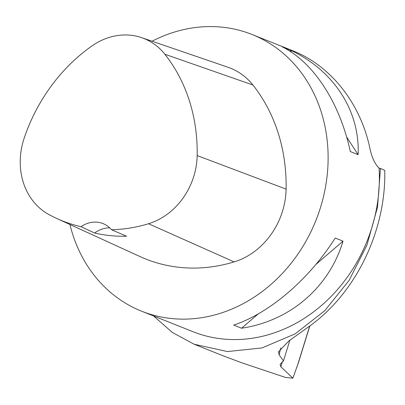 <?xml version="1.0" encoding="UTF-8"?>
<svg xmlns="http://www.w3.org/2000/svg" width="405" height="405" viewBox="0 0 405 405"><rect width="100%" height="100%" fill="white"/><g stroke="black" fill="none" stroke-linecap="round" stroke-linejoin="round"><path stroke-width="0.61" d="M223.363 355.899L241.385 362.667L285.282 377.374L292.871 378.164L280.837 366.768L280.103 364.292L283.48 360.87L279.08 354.851L278.554 351.732L288.866 340.964L309.435 326.238C357.018 292.126 386.198 229.235 384.75 170.399L380.472 168.394L377.516 207.198L366.915 245.197L349.09 280.407L324.79 310.675L295.149 333.852L261.969 347.935L227.428 351.56L194.142 344.24L172.424 332.51L153.49 315.94M292.871 378.164L298.409 362.794M380.472 168.394L379.055 168.126C374.802 163.919 371.744 157.292 369.871 148.235C360.409 103.088 330.738 65.666 292.481 50.63L252.062 34.501A148.964 128.223 111.8 0 1 327.807 147.678A148.964 128.223 111.8 0 1 141.659 311.222A148.964 128.223 111.8 0 1 69.923 224.502M141.659 311.222L192.907 331.67A148.964 128.223 -68.2 0 0 379.055 168.126M283.48 360.87L289.889 340.195M152.062 41.229A148.964 128.223 111.8 0 1 252.062 34.501M241.547 328.217L233.72 325.093C269.826 312.989 308.964 279.415 335.208 238.034L343.035 241.152C329.159 287.469 290.02 321.043 241.547 328.217L258.193 313.936M358.126 154.68L350.3 151.556C339.805 102.708 313.571 62.335 282.28 46.869L290.107 49.992C333.766 70.389 359.999 110.762 358.126 154.68L346.604 136.951M94.603 233.022L81.01 226.673A165.731 142.651 111.8 0 1 56.897 218.543A165.731 142.651 111.8 0 1 48.585 214.351A66.42 57.171 111.8 0 1 24.234 137.994A165.731 142.651 111.8 0 1 91.844 46.023A66.42 57.171 111.8 0 1 141.613 37.65A66.42 57.171 111.8 0 1 164.84 54.224A165.731 142.651 111.8 0 1 197.159 155.576A66.42 57.171 111.8 0 1 148.519 223.737A165.731 142.651 111.8 0 1 111.496 229.721L126.517 236.216A166.501 143.314 -68.2 0 1 94.603 233.022A28.375 24.421 111.8 0 1 109.704 227.848M141.613 37.65L228.096 67.296A70.936 61.059 111.8 0 1 252.902 84.999A170.247 146.539 111.8 0 1 286.102 189.11A70.936 61.059 111.8 0 1 234.156 261.903A170.247 146.539 111.8 0 1 140.039 256.567L56.897 218.543M81.01 226.673A28.375 24.421 111.8 0 1 103.037 223.6A28.375 24.421 111.8 0 1 111.496 229.721M291.646 52.361L290.107 49.992M315.875 264.455L343.035 241.152M280.837 366.768L282.447 361.584M296.875 367.365L309.678 326.065M164.84 54.224L252.902 84.999M197.159 155.576L286.102 189.11M148.519 223.737L234.156 261.903M279.08 354.851L280.786 348.001M298.328 363.057L309.83 325.954M224.35 356.294L194.142 344.24"/></g></svg>
